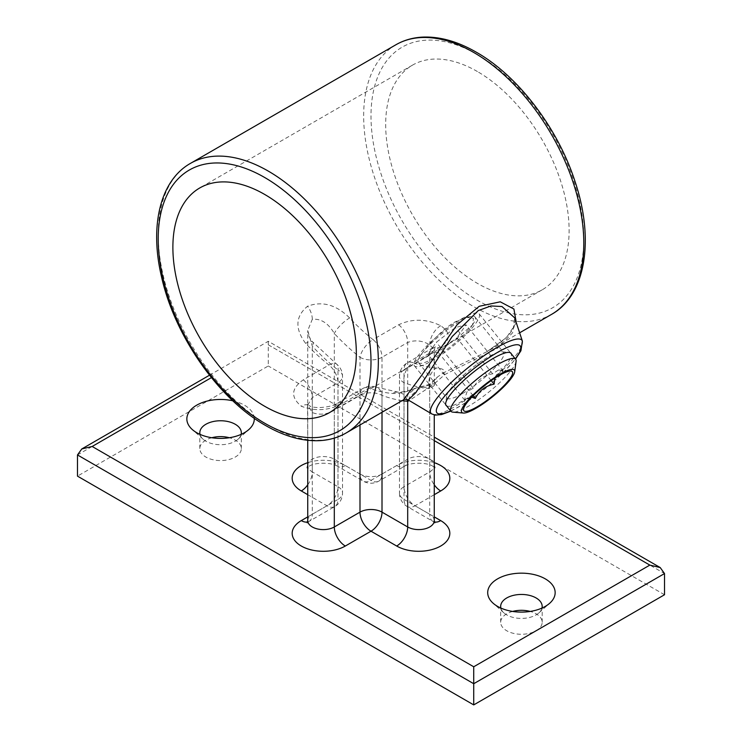 <?xml version="1.0" encoding="UTF-8"?>
<svg xmlns="http://www.w3.org/2000/svg" width="742" height="742" viewBox="0 0 742 742"><rect width="100%" height="100%" fill="white"/><g stroke="black" fill="none" stroke-linecap="round" stroke-linejoin="round"><path stroke-width="0.56" stroke-dasharray="3.71 2.78" d="M446.619 405.893A41.635 8.802 141.2 0 0 463.815 400.29A41.635 8.802 141.2 0 0 497.075 374.701A41.635 8.802 141.2 0 0 511.331 353.878M462.442 393.566A36.321 7.68 141.2 0 0 492.382 370.332A36.321 7.68 141.2 0 0 503.595 352.533A36.321 7.68 141.2 0 0 501.88 351.782A36.321 7.68 141.2 0 0 488.125 357.023A36.321 7.68 141.2 0 0 446.601 396.219A36.321 7.68 141.2 0 0 446.972 398.046A36.321 7.68 141.2 0 0 462.442 393.566M472.45 324.987A36.321 7.68 141.2 0 0 475.075 317.066A36.321 7.68 141.2 0 0 471.448 316.435A36.321 7.68 141.2 0 0 459.604 321.546A36.321 7.68 141.2 0 0 421.085 354.648L418.85 358.349L422.931 358.423L437.363 350.289L456.97 338.269L472.45 324.987L473.535 318.42L466.616 317.288L455.291 321.815C443.178 328.446 427.744 345.178 421.085 354.648A36.321 7.68 141.2 0 0 418.627 358.896A36.321 7.68 141.2 0 0 418.46 362.569A36.321 7.68 141.2 0 0 433.922 358.089A36.321 7.68 141.2 0 0 472.45 324.987M500.869 608.069A20.757 11.983 0 0 0 503.994 612.938A20.757 11.983 0 0 0 506.749 614.905A20.757 11.983 0 0 0 538.859 612.938A20.757 11.983 0 0 0 541.985 608.069M512.639 611.436A20.757 11.983 0 0 0 500.674 622.288A20.757 11.983 0 0 0 506.749 630.765A20.757 11.983 0 0 0 529.371 633.362A20.757 11.983 0 0 0 542.179 622.288A20.757 11.983 0 0 0 536.104 613.819A20.757 11.983 0 0 0 530.215 611.436M200.015 434.367A20.757 11.983 0 0 0 203.141 439.236A20.757 11.983 0 0 0 205.896 441.212A20.757 11.983 0 0 0 238.006 439.236A20.757 11.983 0 0 0 241.131 434.367M211.785 437.734A20.757 11.983 0 0 0 199.821 448.595A20.757 11.983 0 0 0 205.896 457.063A20.757 11.983 0 0 0 228.517 459.66A20.757 11.983 0 0 0 241.326 448.595A20.757 11.983 0 0 0 235.251 440.117A20.757 11.983 0 0 0 229.361 437.734M254.283 418.284A33.724 19.468 0 0 0 244.424 405.169A33.724 19.468 0 0 0 232.858 400.801M408.323 400.003L409.872 396.757L418.071 389.29L430.072 385.961L433.875 384.143L444.829 374.543L497.641 348.165L512.629 332.778L514.679 317.845C515.532 318.606 515.402 321.36 514.299 326.1C514.15 327.445 512.351 330.357 508.901 334.837L503.067 340.578L486.826 351.754L443.289 372.938C445.497 370.221 443.187 368.588 436.37 368.023A15.563 11.798 94.7 0 0 429.701 388.567L434.265 385.617L429.701 387.083L409.259 400.559M477.403 71.538A129.72 74.896 -120 0 0 412.543 65.111A129.72 74.896 -120 0 0 392.657 169.055A129.72 74.896 -120 0 0 477.403 283.361A129.72 74.896 -120 0 0 542.254 289.788A129.72 74.896 -120 0 0 562.139 185.843A129.72 74.896 -120 0 0 477.403 71.538M436.37 368.023A155.662 89.875 60 0 1 413.025 362.699L438.707 347.877C450.858 340.652 451.526 333.269 440.711 325.729C426.381 318.735 412.367 318.411 398.686 324.764L373.003 339.595A155.662 89.875 60 0 1 349.649 317.956C336.237 304.702 322.232 300.788 307.624 306.205C295.39 316.259 294.722 328.641 305.63 343.379A155.662 89.875 -120 0 0 328.975 365.018L303.293 379.839C291.142 388.381 290.474 397.174 301.289 406.226C315.619 411.708 329.633 410.623 343.314 402.952L368.997 388.122A155.662 89.875 -120 0 0 392.351 393.445C398.621 393.733 406.115 392.166 414.834 388.734L404.891 397.295L403.5 399.864M516.302 322.733L506.554 337.517L486.826 351.754L519.632 332.806M434.265 440.627L268.27 344.798C268.27 340.226 268.27 340.226 268.27 344.798C268.27 340.226 268.27 340.226 268.27 344.798L268.27 365.982L77.483 476.132M664.517 594.75L268.27 365.982M359.991 424.981L359.991 395.421L334.308 410.252C326.981 414.518 319.644 415.297 312.299 412.58L307.735 405.067L312.299 397.536L337.981 382.714L337.981 499.431L312.299 514.252L312.299 397.536A15.563 8.987 -120 0 0 303.293 379.839M398.686 324.764A15.563 8.987 60 0 1 407.692 342.461L407.692 459.187L382.009 474.008L382.009 357.292L407.692 342.461C415.019 339.753 422.356 340.532 429.701 344.798L434.265 349.983L429.701 355.177L404.019 369.998L404.019 486.715L429.701 471.893L429.701 355.177A15.563 8.987 -120 0 1 432.929 348.044L432.929 348.044A15.563 8.987 -120 0 1 438.707 347.877M307.735 484.823A15.563 8.987 120 0 0 312.299 471.893A15.563 8.987 180 0 1 307.735 465.54L307.735 330.552C307.809 334.475 309.451 338.278 312.67 341.941L312.67 341.941A15.563 4.721 137 0 1 312.299 346.199L312.299 471.893L337.981 486.715L337.981 369.998A171.226 98.862 60 0 1 312.299 346.199L307.735 330.552L312.299 319.301C320.998 318.466 328.335 323.197 334.308 333.492A171.226 98.862 -120 0 0 359.991 357.292L359.991 474.008L334.308 459.187L334.308 333.492A15.563 4.721 137 0 1 349.649 317.956M407.024 399.456A15.563 11.798 94.7 0 0 397.962 392.119L397.962 392.119A15.563 11.798 94.7 0 0 392.351 393.445M444.829 374.543A5.185 1.104 64.9 0 0 443.289 372.938L437.446 377.029L429.868 384.987L416.336 387.871L414.834 388.734A5.185 4.016 54.4 0 1 418.071 389.29M434.265 494.682L415.028 505.784A15.563 8.987 -120 0 1 404.019 486.715A15.563 8.987 0 0 0 399.465 493.078L399.465 376.361A15.563 15.563 0 0 1 407.247 362.875A15.563 8.987 -120 0 0 404.019 369.998A15.563 8.987 0 0 0 399.465 376.361A15.563 8.987 0 0 0 404.019 382.714A171.226 98.862 -120 0 0 429.701 388.567L429.701 514.252L404.019 499.431L404.019 382.714A15.563 10.471 110 0 1 413.025 362.699A15.563 8.987 -120 0 0 407.247 362.875L435.294 346.328L434.265 349.992L434.265 385.617C436.083 375.369 437.418 378.151 437.437 377.038L430.694 383.428A5.185 2.764 -122.5 0 0 429.868 384.987A15.563 8.987 -120 0 0 429.701 387.083M307.735 516.886L326.972 505.784A15.563 8.987 -120 0 0 334.753 506.554A15.563 8.987 -120 0 0 337.981 499.431A15.563 8.987 0 0 0 342.535 493.078L342.535 376.361A15.563 15.563 0 0 0 336.627 364.146A15.563 7.207 128.3 0 0 328.975 365.018A15.563 8.987 -120 0 1 337.981 382.714A15.563 8.987 0 0 0 342.535 376.361A15.563 8.987 0 0 0 337.981 369.998A15.563 7.207 128.3 0 0 336.627 364.146L312.67 341.941A15.563 4.721 137 0 0 305.63 343.379M471.708 397.202L464.77 400.263L464.993 397.814L467.043 391.767L473.257 388.187C477.143 380.173 483.608 375.387 492.651 373.82L498.476 369.998L503.262 371.13L496.398 374.821L494.895 378.114M516.08 361.363A41.506 8.774 -38.8 0 1 512.657 368.329A41.506 8.774 -38.8 0 1 482.04 397.313A41.506 8.774 -38.8 0 1 452.908 412.144M417.412 356.763A41.506 8.774 -38.8 0 1 451.6 325.237A41.506 8.774 -38.8 0 1 479.119 313.81A41.506 8.774 -38.8 0 1 476.114 322.872A41.506 8.774 -38.8 0 1 441.935 354.398A41.506 8.774 -38.8 0 1 414.416 365.825A41.506 8.774 -38.8 0 1 417.412 356.763M491.213 380.609L456.859 337.87L438.114 352.125L427.846 354.324L436.333 342.257L455.421 327.51L466.032 324.82L456.859 337.87M473.155 395.718L438.114 352.125M503.262 371.13L466.032 324.82M492.651 373.82L455.421 327.51M473.257 388.187L436.333 342.257M464.77 400.263L427.846 354.324M346.097 432.994A155.662 89.875 60 0 1 268.27 425.287A155.662 89.875 60 0 1 166.579 288.119A155.662 89.875 60 0 1 190.444 163.388M477.403 54.593A150.468 86.879 60 0 1 583.796 238.878A150.468 86.879 60 0 1 477.403 300.315A150.468 86.879 60 0 1 371 116.021A150.468 86.879 60 0 1 477.403 54.593M395.903 44.761A155.662 89.875 -120 0 0 372.039 169.501A155.662 89.875 -120 0 0 473.73 306.669A155.662 89.875 -120 0 0 551.556 314.376M522.368 341.079A58.321 12.326 -38.8 0 1 502.417 370.239A58.321 12.326 -38.8 0 1 455.829 406.078A58.321 12.326 -38.8 0 1 431.742 413.925M450.644 410.892A53.443 11.297 141.2 0 0 459.641 406.226A53.443 11.297 141.2 0 0 515.347 358.878M312.299 412.58A15.563 8.987 120 0 0 309.071 405.457C313.189 409.065 330.802 407.785 337.536 403.119L337.536 403.119A15.563 8.987 60 0 0 334.308 410.252L334.308 438.095M77.483 454.948L211.424 377.622M307.55 521.969A15.563 8.987 -120 0 0 309.071 521.385L334.753 506.554A15.563 15.563 0 0 0 342.535 493.078A15.563 8.987 0 0 0 337.981 486.715A15.563 8.987 120 0 1 326.972 505.784L307.735 494.682M434.265 462.683A31.136 17.975 0 0 0 396.682 465.54L371 480.362A15.563 8.987 120 0 1 363.218 481.131A15.563 8.987 120 0 1 359.991 474.008A15.563 8.987 0 0 0 382.009 474.008A15.563 8.987 60 0 1 378.782 481.131A15.563 8.987 60 0 1 371 480.362L345.318 465.54A31.136 17.975 0 0 0 307.735 462.683M434.265 520.615A15.563 8.987 180 0 0 429.701 514.252A15.563 8.987 120 0 0 432.929 521.385L407.247 506.554A15.563 15.563 0 0 1 399.465 493.078A15.563 8.987 0 0 0 404.019 499.431A15.563 8.987 120 0 0 407.247 506.554A15.563 8.987 120 0 0 415.028 505.784L434.265 516.886M402.155 400.634A171.226 98.862 60 0 1 382.009 395.421L382.009 412.264M268.27 344.798L664.517 573.566M343.314 402.952A15.563 8.987 60 0 0 337.536 403.119L363.218 388.298A15.563 15.563 0 0 1 376.324 387.148A15.563 10.471 110 0 1 382.009 395.421A15.563 8.987 0 0 0 359.991 395.421A15.563 8.987 60 0 1 363.218 388.298A15.563 8.987 60 0 1 368.997 388.122A15.563 10.471 110 0 1 376.324 387.148L397.962 392.119C404.817 392.314 412.83 389.17 416.336 387.871L423.803 385.961C429.395 384.532 427.809 384.838 430.694 383.428A5.185 2.764 -122.5 0 1 433.875 384.143M434.812 522.813L432.929 521.385A15.563 8.987 120 0 0 434.45 521.969M307.735 520.615A15.563 8.987 180 0 1 312.299 514.252A15.563 8.987 -120 0 1 309.071 521.385L307.188 522.813M396.682 465.54A15.563 8.987 60 0 0 404.464 466.31A15.563 8.987 60 0 0 407.692 459.187A15.563 8.987 180 0 1 429.701 459.187A15.563 8.987 0 0 1 434.265 465.54A15.563 8.987 0 0 1 429.701 471.893A15.563 8.987 -120 0 0 434.265 484.823M307.735 465.54A15.563 8.987 180 0 1 312.299 459.187A15.563 8.987 180 0 1 334.308 459.187A15.563 8.987 -60 0 0 337.536 466.31C332.064 462.21 314.543 462.21 309.071 466.31L307.188 467.738M359.991 357.292A15.563 8.987 0 0 0 382.009 357.292A15.563 8.987 60 0 0 373.003 339.595A15.563 7.207 128.3 0 0 359.991 357.292M345.318 465.54A15.563 8.987 -60 0 1 337.536 466.31L363.218 481.131A15.563 15.563 0 0 0 378.782 481.131L404.464 466.31C409.936 462.21 427.457 462.21 432.929 466.31L434.812 467.738M307.735 440.294L307.568 404.242L309.071 405.457A15.563 8.987 120 0 0 301.289 406.226M440.711 325.729A15.563 8.987 120 0 0 429.701 344.798M312.299 319.301A15.563 8.987 -120 0 0 307.624 306.205M450.821 411.114L459.066 406.764L474.732 396.571L485.546 388.354L502.436 373.486L515.523 359.1M501.88 351.782L509.031 352.394M475.075 317.066L503.595 352.533M500.674 622.288L500.674 606.437M503.994 612.938L493.096 603.2M199.821 448.595L199.821 432.734M203.141 439.236L192.243 429.497M412.543 65.111L199.746 187.967M542.254 289.788L329.457 412.645M238.006 439.236L248.904 429.497M241.326 448.595L241.326 432.734M538.859 612.938L549.757 603.2M542.179 622.288L542.179 606.437M466.616 317.288L471.448 316.435M418.85 358.349L418.627 358.896M418.46 362.569L446.972 398.046M446.601 396.219L445.664 403.333M209.504 375.211L268.27 341.283L434.265 437.121M464.993 397.814L463.49 409.139M479.119 313.81L510.459 352.793M414.416 365.825L445.757 404.807M498.476 369.998L510.876 371.046"/><path stroke-width="1.11" d="M511.331 353.878A41.635 8.802 141.2 0 0 509.031 352.394A41.635 8.802 141.2 0 0 493.263 358.405A41.635 8.802 141.2 0 0 445.664 403.333A41.635 8.802 141.2 0 0 446.619 405.893M541.985 608.069A20.757 11.983 0 0 0 542.179 606.437A20.757 11.983 0 0 0 536.104 597.959A20.757 11.983 0 0 0 513.483 595.362A20.757 11.983 0 0 0 500.674 606.437A20.757 11.983 0 0 0 500.869 608.069M530.215 611.436A20.757 11.983 0 0 0 512.639 611.436M545.277 578.862A33.724 19.468 0 0 0 500.238 577.489A33.724 19.468 0 0 0 493.096 603.2A33.724 19.468 0 0 0 497.576 606.399A33.724 19.468 0 0 0 549.757 603.2A33.724 19.468 0 0 0 545.277 578.862M241.131 434.367A20.757 11.983 0 0 0 241.326 432.734A20.757 11.983 0 0 0 235.251 424.266A20.757 11.983 0 0 0 212.629 421.669A20.757 11.983 0 0 0 199.821 432.734A20.757 11.983 0 0 0 200.015 434.367M229.361 437.734A20.757 11.983 0 0 0 211.785 437.734M232.858 400.801A33.724 19.468 0 0 0 194.46 406.616A33.724 19.468 0 0 0 192.243 429.497A33.724 19.468 0 0 0 196.723 432.707A33.724 19.468 0 0 0 248.904 429.497A33.724 19.468 0 0 0 254.283 418.284M514.679 317.845L501.944 306.52L490.935 305.945L478.228 310.61L452.193 336.525L415.817 392.629L408.323 400.003L431.742 413.925A58.321 12.326 -38.8 0 1 447.565 386.155A58.321 12.326 -38.8 0 1 497.066 347.414A58.321 12.326 -38.8 0 1 522.368 341.079L514.679 317.845M264.597 194.395A129.72 74.896 -120 0 0 199.746 187.967A129.72 74.896 -120 0 0 179.861 291.912A129.72 74.896 -120 0 0 264.597 406.226A129.72 74.896 -120 0 0 329.457 412.645A129.72 74.896 -120 0 0 349.343 308.7A129.72 74.896 -120 0 0 264.597 194.395M395.903 44.761C403.963 40.133 412.923 37.582 422.773 37.1C439.811 36.423 457.656 41.459 476.327 52.218C517.805 75.684 557.492 127.643 574.762 180.696C594.63 238.915 586.115 295.103 551.556 314.376A155.662 89.875 -120 0 0 575.421 189.646A155.662 89.875 -120 0 0 473.73 52.469A155.662 89.875 -120 0 0 395.903 44.761L190.444 163.388A155.662 89.875 60 0 1 268.27 171.096A155.662 89.875 60 0 1 369.961 308.264A155.662 89.875 60 0 1 346.097 432.994L403.5 399.864L421.781 375.183L457.044 324.801L479.211 306.288L500.256 301.818L513.918 309.043L516.302 322.733M434.265 437.121L660.222 567.574L664.517 573.566L664.517 594.75L473.73 704.9L473.73 683.716L77.483 454.948L77.483 476.132L473.73 704.9M409.259 400.559L407.692 401.274A15.563 11.798 94.7 0 0 407.024 399.456M211.424 377.622L92.156 446.471L81.778 448.956L77.483 454.948M92.156 446.471L473.73 666.77L473.73 683.716L664.517 573.566M660.222 567.574L649.844 565.098L434.265 440.627M494.895 378.114L494.089 384.18C485.435 385.849 479.184 390.598 475.344 398.445L471.708 397.202M466.059 403.908A31.136 6.576 141.2 0 0 463.49 409.139A31.136 6.576 141.2 0 0 481.827 403.917A31.136 6.576 141.2 0 0 510.088 378.494A31.136 6.576 141.2 0 0 510.876 371.046A31.136 6.576 141.2 0 0 489.024 382.176A31.136 6.576 141.2 0 0 466.059 403.908M511.924 377.437A33.724 7.123 141.2 0 0 514.707 371.77A33.724 7.123 141.2 0 0 494.84 377.428A33.724 7.123 141.2 0 0 464.223 404.974A33.724 7.123 141.2 0 0 463.37 413.034A33.724 7.123 141.2 0 0 487.04 400.986A33.724 7.123 141.2 0 0 511.924 377.437M463.37 413.034L452.908 412.144A41.506 8.774 -38.8 0 1 450.95 411.281A41.506 8.774 -38.8 0 1 453.956 402.22A41.506 8.774 -38.8 0 1 488.134 370.694A41.506 8.774 -38.8 0 1 515.662 359.267A41.506 8.774 -38.8 0 1 516.08 361.363L514.707 371.77M494.089 384.18L491.213 380.609M475.344 398.445L473.155 395.718M264.597 423.172A150.468 86.879 -120 0 0 371 361.734A150.468 86.879 -120 0 0 264.597 177.449A150.468 86.879 -120 0 0 158.204 238.878A150.468 86.879 -120 0 0 264.597 423.172M515.347 358.878A53.443 11.297 141.2 0 0 497.437 352.459A53.443 11.297 141.2 0 0 443.493 397.526A53.443 11.297 141.2 0 0 450.644 410.892M334.308 438.095L334.308 526.968L359.991 512.138L359.991 424.981M473.73 666.77L649.844 565.098M382.009 412.264L382.009 512.138L407.692 526.968A15.563 8.987 -60 0 1 396.682 546.029L371 531.207L345.318 546.029A31.136 17.975 0 0 1 301.289 546.029A31.136 17.975 0 0 1 301.289 520.615L307.735 516.886M307.735 494.682L301.289 490.954A15.563 8.987 120 0 0 307.735 484.823M307.735 462.683A31.136 17.975 0 0 0 301.289 465.54A31.136 17.975 0 0 0 301.289 490.954M434.265 484.823A15.563 8.987 -120 0 0 440.711 490.954A31.136 17.975 0 0 0 440.711 465.54A31.136 17.975 0 0 0 434.265 462.683M440.711 490.954L434.265 494.682M434.265 516.886L440.711 520.615A31.136 17.975 0 0 1 440.711 546.029A31.136 17.975 0 0 1 396.682 546.029M434.812 467.738L434.265 465.54L434.265 414.917L434.265 520.615A15.563 8.987 180 0 1 429.701 526.968A15.563 8.987 0 0 1 407.692 526.968L407.692 401.274A171.226 98.862 60 0 1 402.155 400.634M382.009 512.138A15.563 8.987 0 0 0 359.991 512.138A15.563 8.987 60 0 0 371 531.207A15.563 8.987 120 0 0 382.009 512.138M345.318 546.029A15.563 8.987 60 0 1 334.308 526.968A15.563 8.987 180 0 1 312.299 526.968A15.563 8.987 180 0 1 307.735 520.615L307.735 440.294M434.45 521.969A15.563 8.987 120 0 0 440.711 520.615M301.289 520.615A15.563 8.987 -120 0 0 307.55 521.969M346.097 432.994C338.176 437.539 329.392 440.089 319.746 440.637C302.569 441.444 284.548 436.407 265.673 425.546C218.556 399.103 174.333 335.597 161.385 276.191C149.541 225.716 160.226 180.408 190.444 163.388M431.742 413.925L435.378 415.112L441.546 414.574L450.821 411.114M519.632 332.806L551.556 314.376M434.265 520.615L434.812 522.813M307.188 522.813L307.735 520.615M307.188 467.738L307.735 465.54M403.5 399.864C403.759 399.066 405.364 399.113 408.323 400.003M515.523 359.1L520.93 350.725L522.368 341.079M81.778 448.956L209.504 375.211M510.459 352.793L515.662 359.267M445.757 404.807L450.95 411.281"/></g></svg>
